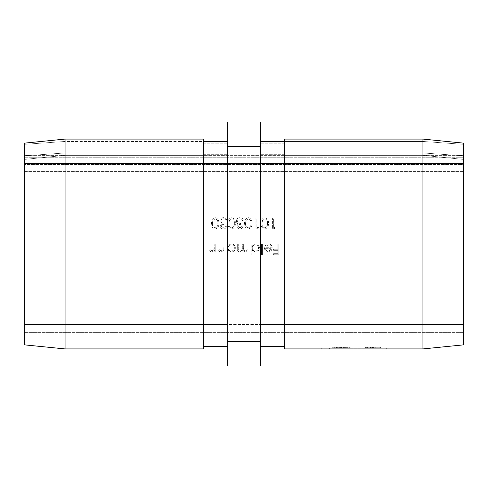 <?xml version="1.0" encoding="UTF-8"?>
<svg xmlns="http://www.w3.org/2000/svg" width="488" height="488" viewBox="0 0 488 488"><rect width="100%" height="100%" fill="white"/><g stroke="black" fill="none" stroke-linecap="round" stroke-linejoin="round"><path stroke-width="0.37" stroke-dasharray="2.44 1.83" d="M372.429 348.109L380.744 348.109L372.429 348.109L372.429 347.291L364.908 347.291L364.908 348.109L380.744 348.109L364.908 348.109L364.908 347.291L368.861 347.291L368.861 348.109M349.548 348.109L344.912 348.109L350.213 348.109L349.548 348.109L349.548 347.291L344.912 347.291L344.912 348.109M341.801 348.109L347.7 348.109L336.69 348.109L347.7 348.109L341.801 348.109L341.801 347.291L336.69 347.291L336.69 348.109L336.69 347.291L339.691 347.291L339.691 348.109L339.691 347.291L336.69 347.291L336.69 348.109L336.69 347.291L341.801 347.291L341.801 348.109L341.801 347.291L347.7 347.291L347.7 348.109L332.249 348.109L348.084 348.109L332.249 348.109L348.084 348.109L332.249 348.109L348.084 348.109L332.249 348.109L348.084 348.109L332.249 348.109L347.7 348.109L347.7 347.291L343.912 347.291L343.912 348.109L343.912 347.291L347.7 347.291L347.7 348.109L347.7 347.291L336.69 347.291L336.69 348.109L336.69 347.291L339.691 347.291L336.69 347.291L336.69 348.109L336.69 347.291L341.801 347.291L341.801 348.109M378.2 348.109L321.269 348.109L378.2 348.109L378.2 348.92L329.4 348.92L378.2 348.92L378.2 348.109M334.298 348.109L348.084 348.109L334.298 348.109L334.298 347.291L332.249 347.291L332.249 348.109L332.249 347.291L336.201 347.291L336.201 348.109L336.201 347.291L339.355 347.291L339.355 348.109L339.355 347.291L343.21 347.291L343.21 348.109L343.21 347.291L348.084 347.291L348.084 348.109L348.084 347.291L343.064 347.291L343.064 348.109L343.064 347.291L345.382 347.291L345.382 348.109L334.951 348.109L345.382 348.109L334.951 348.109L345.382 348.109L334.951 348.109L345.382 348.109L345.382 347.291L343.18 347.291L343.18 348.109L343.18 347.291L340.746 347.291L340.746 348.109L340.746 347.291L338.239 347.291L338.239 348.109L338.239 347.291L336.372 347.291L336.372 348.109L336.372 347.291L334.951 347.291L334.951 348.109L334.951 347.291L336.305 347.291L336.305 348.109L336.305 347.291L333.652 347.291L333.652 348.109L333.652 347.291L332.249 347.291L340.173 347.291L340.173 348.109L340.173 347.291L348.084 347.291L340.319 347.291L340.319 348.109L340.319 347.291L334.298 347.291L334.298 348.109L334.298 347.291L332.249 347.291L332.249 348.109L332.249 347.291L348.084 347.291L348.084 348.109L348.084 347.291L343.064 347.291L343.064 348.109L343.064 347.291L345.382 347.291L334.951 347.291L345.382 347.291L345.382 348.109L345.382 347.291L334.951 347.291L334.951 348.109L334.951 347.291L336.305 347.291L336.305 348.109L336.305 347.291L332.249 347.291L340.173 347.291L340.173 348.109L340.173 347.291L348.084 347.291L332.249 347.291L332.249 348.109L332.249 347.291L336.769 347.291L336.769 348.109M367.806 348.109L380.359 348.109L367.806 348.109L367.806 347.291L365.298 347.291L365.298 348.109L365.298 347.291L380.359 347.291L380.359 348.109L380.359 347.291L367.806 347.291L367.806 348.109M380.64 348.109L365.378 348.109L380.64 348.109L380.64 347.291L380.64 348.109M65.069 348.92L203.331 348.92L203.331 346.48L227.731 346.48L227.731 141.52L227.731 346.48L203.331 346.48L203.331 324.52L203.331 348.92L203.331 163.48L203.331 324.52L65.069 324.52L65.069 348.92L24.4 344.851L65.069 348.92M65.069 139.08L24.4 143.149L65.069 139.08L24.4 143.149L24.4 171.611L24.4 155.349L24.4 163.48L203.331 163.48L203.331 139.08L203.331 157.789L203.331 152.964L65.069 152.964L65.069 155.349L65.069 152.964L203.331 152.964L203.331 155.349L65.069 155.349L203.331 155.349L203.331 141.465L65.069 141.465L65.069 139.08L65.069 152.964L65.069 141.465L203.331 141.465L203.331 143.185L203.331 139.08L203.331 163.48L203.331 139.08L203.331 152.964L203.331 139.08L65.069 139.08L203.331 139.08L65.069 139.08L65.069 324.52L24.4 324.52L24.4 332.651L24.4 163.48L24.4 344.851M24.4 144.338L24.4 159.411L24.4 144.338L65.069 141.465L24.4 144.338M422.931 139.08L422.931 324.52L284.669 324.52L284.669 139.08L284.669 157.789L284.669 152.964L422.931 152.964L422.931 155.349L422.931 152.964L284.669 152.964L284.669 155.349L422.931 155.349L284.669 155.349L284.669 141.465L422.931 141.465L284.669 141.465L284.669 143.185L284.669 139.08L284.669 163.48L284.669 139.08L284.669 152.964L284.669 139.08L422.931 139.08L463.6 143.149L422.931 139.08L422.931 152.964L422.931 139.08L284.669 139.08L422.931 139.08L463.6 143.149L463.6 163.48L24.4 163.48L24.4 324.52L463.6 324.52L463.6 163.48L463.6 344.851L422.931 348.92L284.669 348.92L284.669 346.48L260.269 346.48L260.269 324.52L260.269 346.48L284.669 346.48L284.669 324.52L284.669 348.92L284.669 163.48L284.669 324.52L260.269 324.52L260.269 163.48L260.269 324.52M223.4 227.865L225.651 226.212L226.621 226.212C226.219 227.926 225.151 228.841 223.419 228.97C221.589 228.878 220.539 227.945 220.271 226.176L221.528 223.961L220.362 223.04L219.722 221.131C219.984 218.941 221.223 217.788 223.443 217.66C225.456 217.77 226.652 218.825 227.03 220.832L226.066 220.832L225.224 219.344L223.425 218.764C221.857 218.776 220.942 219.539 220.686 221.04C221.082 222.674 222.186 223.431 223.998 223.315L223.998 224.419C222.552 224.327 221.631 224.919 221.241 226.176L223.4 227.865L225.651 226.212L226.621 226.212C226.219 227.926 225.151 228.841 223.419 228.97C221.589 228.878 220.539 227.945 220.271 226.176L221.528 223.961L220.362 223.04L219.722 221.131C219.984 218.941 221.223 217.788 223.443 217.66C225.456 217.77 226.652 218.825 227.03 220.832L226.066 220.832L225.224 219.344L223.425 218.764C221.857 218.776 220.942 219.539 220.686 221.04C221.082 222.674 222.186 223.431 223.998 223.315L223.998 224.419C222.552 224.327 221.631 224.919 221.241 226.176L223.4 227.865M239.956 227.865L242.207 226.212L243.17 226.212C242.768 227.926 241.7 228.841 239.968 228.97C238.144 228.878 237.095 227.945 236.826 226.176L238.083 223.961L236.918 223.04L236.277 221.131C236.54 218.941 237.778 217.788 239.998 217.66C242.011 217.77 243.207 218.825 243.585 220.832L242.621 220.832L241.78 219.344L239.98 218.764C238.406 218.776 237.497 219.539 237.241 221.04C237.638 222.674 238.742 223.431 240.554 223.315L240.554 224.419C239.108 224.327 238.187 224.919 237.79 226.176L239.956 227.865L242.207 226.212L243.17 226.212C242.768 227.926 241.7 228.841 239.968 228.97C238.144 228.878 237.095 227.945 236.826 226.176L238.083 223.961L236.918 223.04L236.277 221.131C236.54 218.941 237.778 217.788 239.998 217.66C242.011 217.77 243.207 218.825 243.585 220.832L242.621 220.832L241.78 219.344L239.98 218.764C238.406 218.776 237.497 219.539 237.241 221.04C237.638 222.674 238.742 223.431 240.554 223.315L240.554 224.419C239.108 224.327 238.187 224.919 237.79 226.176L239.956 227.865M258.481 227.591L257.853 228.695L255.864 228.695L255.864 217.935L256.828 217.935L256.828 227.591L258.481 227.591L257.853 228.695L255.864 228.695L255.864 217.935L256.828 217.935L256.828 227.591L258.481 227.591M275.037 227.591L274.409 228.695L272.414 228.695L272.414 217.935L273.384 217.935L273.384 227.591L275.037 227.591L274.409 228.695L272.414 228.695L272.414 217.935L273.384 217.935L273.384 227.591L275.037 227.591M224.895 244L224.895 251.863L223.931 251.863L223.931 250.442L220.936 252.003C218.776 251.649 217.794 250.326 217.996 248.014L217.996 244L218.966 244L219.075 249.49L221.107 251.033L223.779 248.953L223.931 244L224.895 244L224.895 251.863L223.931 251.863L223.931 250.442L220.936 252.003C218.776 251.649 217.794 250.326 217.996 248.014L217.996 244L218.966 244L219.075 249.49L221.107 251.033L223.779 248.953L223.931 244L224.895 244M249.032 244L249.032 251.863L248.069 251.863L248.069 250.496L246.977 251.601L245.36 252.003L242.853 250.1L239.974 252.003C237.991 251.643 237.107 250.399 237.308 248.258L237.308 244L238.278 244L238.278 248.264C238.059 249.856 238.675 250.783 240.139 251.033C242.115 250.57 242.963 249.24 242.689 247.056L242.689 244L243.652 244L243.652 247.995C243.39 249.691 244.012 250.704 245.525 251.033C247.422 250.619 248.27 249.374 248.069 247.306L248.069 244L249.032 244L249.032 251.863L248.069 251.863L248.069 250.496L246.977 251.601L245.36 252.003L242.853 250.1L239.974 252.003C237.991 251.643 237.107 250.399 237.308 248.258L237.308 244L238.278 244L238.278 248.264C238.059 249.856 238.675 250.783 240.139 251.033C242.115 250.57 242.963 249.24 242.689 247.056L242.689 244L243.652 244L243.652 247.995C243.39 249.691 244.012 250.704 245.525 251.033C247.422 250.619 248.27 249.374 248.069 247.306L248.069 244L249.032 244M262.416 244L262.416 255.035L261.452 255.035L261.452 244L262.416 244L262.416 255.035L261.452 255.035L261.452 244L262.416 244M278.831 244L278.831 254.76L273.591 254.76L273.591 253.656L277.867 253.656L277.867 250.344L273.591 250.344L273.591 249.24L277.867 249.24L277.867 244L278.831 244L278.831 254.76L273.591 254.76L273.591 253.656L277.867 253.656L277.867 250.344L273.591 250.344L273.591 249.24L277.867 249.24L277.867 244L278.831 244M268.376 244.83L265.478 246.483L264.624 246.031L268.254 243.86C270.706 244.067 272.023 245.421 272.212 247.91L271.304 250.533L268.229 252.003L265.063 250.454L264.209 247.727L271.243 247.727C271.096 245.946 270.139 244.982 268.376 244.83L265.478 246.483L264.624 246.031L268.254 243.86C270.706 244.067 272.023 245.421 272.212 247.91L271.304 250.533L268.229 252.003L265.063 250.454L264.209 247.727L271.243 247.727C271.096 245.946 270.139 244.982 268.376 244.83M252.211 255.035L251.241 255.035L251.241 244L252.211 244L252.211 245.36L255.419 243.86C257.92 244.091 259.287 245.458 259.518 247.953C259.262 250.435 257.884 251.784 255.389 252.003L252.211 250.344L252.211 255.035L251.241 255.035L251.241 244L252.211 244L252.211 245.36L255.419 243.86C257.92 244.091 259.287 245.458 259.518 247.953C259.262 250.435 257.884 251.784 255.389 252.003L252.211 250.344L252.211 255.035M228.067 251.863L227.103 251.863L227.103 244L228.067 244L228.067 245.36L231.281 243.86C233.776 244.091 235.143 245.458 235.381 247.953C235.118 250.435 233.746 251.784 231.251 252.003L228.067 250.405L228.067 251.863L227.103 251.863L227.103 244L228.067 244L228.067 245.36L231.281 243.86C233.776 244.091 235.143 245.458 235.381 247.953C235.118 250.435 233.746 251.784 231.251 252.003L228.067 250.405L228.067 251.863M215.787 244L215.787 251.863L214.824 251.863L214.824 250.442L211.835 252.003C209.669 251.649 208.687 250.326 208.894 248.014L208.894 244L209.858 244L209.974 249.49L211.999 251.033L214.677 248.953L214.824 244L215.787 244L215.787 251.863L214.824 251.863L214.824 250.442L211.835 252.003C209.669 251.649 208.687 250.326 208.894 248.014L208.894 244L209.858 244L209.974 249.49L211.999 251.033L214.677 248.953L214.824 244L215.787 244M264.819 217.66C267.528 218.374 268.729 220.259 268.418 223.309C268.736 226.365 267.534 228.25 264.819 228.97C262.074 228.268 260.836 226.377 261.104 223.309C260.836 220.247 262.074 218.362 264.819 217.66C267.528 218.374 268.729 220.259 268.418 223.309C268.736 226.365 267.534 228.25 264.819 228.97C262.074 228.268 260.836 226.377 261.104 223.309C260.836 220.247 262.074 218.362 264.819 217.66M248.264 217.66C250.978 218.374 252.174 220.259 251.863 223.309C252.18 226.365 250.984 228.25 248.264 228.97C245.519 228.268 244.281 226.377 244.549 223.309C244.281 220.247 245.519 218.362 248.264 217.66C250.978 218.374 252.174 220.259 251.863 223.309C252.18 226.365 250.984 228.25 248.264 228.97C245.519 228.268 244.281 226.377 244.549 223.309C244.281 220.247 245.519 218.362 248.264 217.66M231.715 217.66C234.423 218.374 235.619 220.259 235.308 223.309C235.625 226.365 234.429 228.25 231.715 228.97C228.97 228.268 227.731 226.377 228 223.309C227.731 220.247 228.97 218.362 231.715 217.66C234.423 218.374 235.619 220.259 235.308 223.309C235.625 226.365 234.429 228.25 231.715 228.97C228.97 228.268 227.731 226.377 228 223.309C227.731 220.247 228.97 218.362 231.715 217.66M215.159 217.66C217.868 218.374 219.069 220.259 218.758 223.309C219.075 226.365 217.874 228.25 215.159 228.97C212.414 228.268 211.176 226.377 211.444 223.309C211.176 220.247 212.414 218.362 215.159 217.66C217.868 218.374 219.069 220.259 218.758 223.309C219.075 226.365 217.874 228.25 215.159 228.97C212.414 228.268 211.176 226.377 211.444 223.309C211.176 220.247 212.414 218.362 215.159 217.66M260.269 341.6L227.731 341.6L227.731 366L260.269 366L260.269 122L227.731 122L227.731 146.4L260.269 146.4M260.269 141.52L260.269 163.48L260.269 141.52L284.669 141.52M227.731 341.6L227.731 146.4M321.269 348.92L329.4 348.92L321.269 348.92L321.269 348.109L321.269 348.92M463.6 164.468L463.6 171.611L463.6 164.468L24.4 164.468L463.6 164.468M463.6 157.728L463.6 163.48L463.6 155.349L463.6 157.728L24.4 157.728L463.6 157.728M463.6 332.651L463.6 324.52L463.6 332.651L24.4 332.651L463.6 332.651M24.4 163.48L463.6 163.48L463.6 324.52L422.931 324.52L422.931 348.92L463.6 344.851M24.4 171.611L463.6 171.611L24.4 171.611M463.6 155.349L24.4 155.349L463.6 155.349M271.145 248.691L265.173 248.691C265.606 250.191 266.607 250.972 268.18 251.033L270.206 250.295L271.145 248.691L265.173 248.691C265.606 250.191 266.607 250.972 268.18 251.033L270.206 250.295L271.145 248.691M255.383 244.83C253.449 244.97 252.387 246.001 252.211 247.916C252.381 249.844 253.437 250.887 255.376 251.033C257.292 250.875 258.347 249.844 258.555 247.941C258.347 246.043 257.292 245.006 255.383 244.83C253.449 244.97 252.387 246.001 252.211 247.916C252.381 249.844 253.437 250.887 255.376 251.033C257.292 250.875 258.347 249.844 258.555 247.941C258.347 246.043 257.292 245.006 255.383 244.83M231.245 244.83C229.305 244.97 228.25 246.001 228.067 247.916C228.244 249.844 229.299 250.887 231.239 251.033C233.148 250.875 234.209 249.844 234.411 247.941C234.203 246.043 233.148 245.006 231.245 244.83C229.305 244.97 228.25 246.001 228.067 247.916C228.244 249.844 229.299 250.887 231.239 251.033C233.148 250.875 234.209 249.844 234.411 247.941C234.203 246.043 233.148 245.006 231.245 244.83M262.068 223.315C261.824 225.688 262.727 227.207 264.789 227.865C266.863 227.219 267.747 225.7 267.448 223.315C267.747 220.93 266.863 219.411 264.789 218.764L262.477 220.606L262.068 223.315C261.824 225.688 262.727 227.207 264.789 227.865C266.863 227.219 267.747 225.7 267.448 223.315C267.747 220.93 266.863 219.411 264.789 218.764L262.477 220.606L262.068 223.315M245.519 223.315C245.269 225.688 246.178 227.207 248.233 227.865C250.307 227.219 251.198 225.7 250.899 223.315C251.198 220.93 250.307 219.411 248.233 218.764L245.928 220.606L245.519 223.315C245.269 225.688 246.178 227.207 248.233 227.865C250.307 227.219 251.198 225.7 250.899 223.315C251.198 220.93 250.307 219.411 248.233 218.764L245.928 220.606L245.519 223.315M228.964 223.315C228.719 225.688 229.622 227.207 231.678 227.865C233.752 227.219 234.643 225.7 234.344 223.315C234.643 220.93 233.752 219.411 231.678 218.764L229.372 220.606L228.964 223.315C228.719 225.688 229.622 227.207 231.678 227.865C233.752 227.219 234.643 225.7 234.344 223.315C234.643 220.93 233.752 219.411 231.678 218.764L229.372 220.606L228.964 223.315M212.408 223.315C212.164 225.688 213.067 227.207 215.129 227.865C217.203 227.219 218.087 225.7 217.788 223.315C218.087 220.93 217.203 219.411 215.129 218.764L212.817 220.606L212.408 223.315C212.164 225.688 213.067 227.207 215.129 227.865C217.203 227.219 218.087 225.7 217.788 223.315C218.087 220.93 217.203 219.411 215.129 218.764L212.817 220.606L212.408 223.315M284.669 157.789L260.269 157.789L284.669 157.789M284.669 348.92L284.669 346.48M463.6 159.411L422.931 155.349L463.6 159.411M227.731 163.48L203.331 163.48L203.331 324.52L227.731 324.52M203.331 141.52L227.731 141.52M203.331 157.789L227.731 157.789L203.331 157.789M203.331 348.92L203.331 346.48M24.4 159.411L65.069 155.349L24.4 159.411M386.331 348.109L386.331 348.92L386.331 348.109M336.769 347.291L347.7 347.291L334.951 347.291L345.382 347.291L344.345 347.291L344.345 348.109L344.345 347.291L334.951 347.291L340.343 347.291L340.343 348.109L340.343 347.291L345.382 347.291L340.173 347.291L340.173 348.109L340.173 347.291L348.084 347.291L348.084 348.109M347.7 347.291L347.7 348.109L347.7 347.291M334.951 347.291L334.951 348.109L334.951 347.291L337.659 347.291L337.659 348.109L337.659 347.291L332.249 347.291L340.173 347.291L334.951 347.291M345.187 347.291L345.187 348.109L345.187 347.291M346.327 347.291L346.327 348.109M336.958 347.291L336.958 348.109M344.912 347.291L345.913 347.291L345.913 348.109M345.913 347.291L350.213 347.291L350.213 348.109M350.213 347.291L349.548 347.291M348.084 347.291L340.319 347.291L340.319 348.109M340.319 347.291L334.298 347.291M344.345 347.291L344.345 348.109M345.382 347.291L345.382 348.109M340.343 347.291L340.343 348.109M368.861 347.291L380.744 347.291L367.616 347.291L367.616 348.109M367.616 347.291L368.965 347.291L368.965 348.109L368.965 347.291L366.311 347.291L366.311 348.109M366.311 347.291L364.908 347.291L366.122 347.291L366.122 348.109M372.009 347.291L380.64 347.291L365.378 347.291L372.009 347.291L372.009 348.109M375.87 347.291L375.87 348.109M366.122 347.291L380.744 347.291L380.744 348.109L380.744 347.291L376.035 347.291L376.035 348.109M375.723 347.291L375.723 348.109L375.723 347.291M378.041 347.291L378.041 348.109L373.796 348.109L378.041 348.109L378.041 347.291L375.9 347.291L378.041 347.291M375.845 347.291L375.845 348.109M373.405 347.291L373.405 348.109M370.898 347.291L370.898 348.109M369.032 347.291L369.032 348.109M371.283 347.291L371.283 348.109M376.059 347.291L376.059 348.109M376.035 347.291L372.429 347.291M373.796 347.291L375.9 347.291L373.796 347.291L373.796 348.109M375.9 347.291L375.9 348.109L375.9 347.291M370.813 347.291L370.813 348.109M365.378 347.291L365.378 348.109L365.378 347.291M367.586 347.291L367.586 348.109L367.586 347.291M374.217 347.291L374.217 348.109L374.217 347.291M260.269 163.48L463.6 163.48M24.4 324.52L463.6 324.52M284.669 143.185L260.269 143.185L284.669 143.185M284.669 154.69L260.269 154.69L284.669 154.69M463.6 144.338L422.931 141.465L463.6 144.338M463.6 155.843L422.931 152.964L463.6 155.843M203.331 143.185L227.731 143.185L203.331 143.185M203.331 154.69L227.731 154.69L203.331 154.69M24.4 155.843L65.069 152.964L24.4 155.843M329.4 348.109L329.4 348.92L329.4 348.109M343.387 347.291L343.387 348.109M341.582 347.291L341.582 348.109M370.502 347.291L370.502 348.109"/><path stroke-width="0.73" d="M65.069 348.92L24.4 344.851L24.4 324.52L203.331 324.52L203.331 348.92L65.069 348.92L65.069 139.08L203.331 139.08L203.331 163.48L24.4 163.48L24.4 143.149L65.069 139.08M227.731 324.52L203.331 324.52L203.331 163.48L227.731 163.48M24.4 324.52L24.4 163.48M260.269 122L260.269 146.4L227.731 146.4L227.731 122L260.269 122M260.269 341.6L260.269 366L227.731 366L227.731 341.6L260.269 341.6L260.269 146.4M227.731 341.6L227.731 146.4M284.669 139.08L422.931 139.08L422.931 163.48L284.669 163.48L284.669 139.08M463.6 163.48L463.6 344.851L422.931 348.92L422.931 163.48L463.6 163.48L463.6 143.149L422.931 139.08M422.931 348.92L284.669 348.92L284.669 163.48L260.269 163.48M284.669 141.52L260.269 141.52M284.669 346.48L260.269 346.48M203.331 141.52L227.731 141.52M203.331 346.48L227.731 346.48M260.269 324.52L463.6 324.52"/></g></svg>
